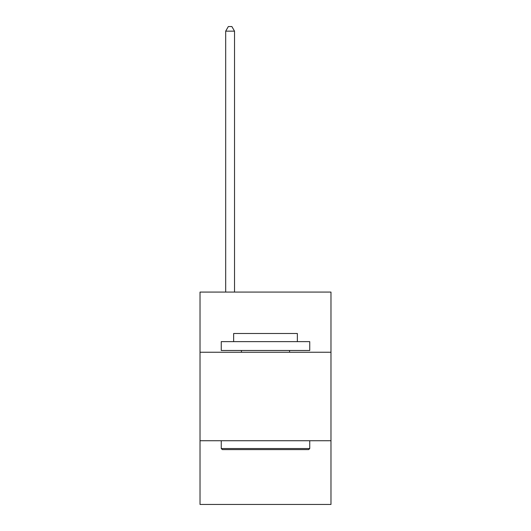 <?xml version="1.0" encoding="UTF-8"?>
<svg xmlns="http://www.w3.org/2000/svg" width="531" height="531" viewBox="0 0 531 531"><rect width="100%" height="100%" fill="white"/><g stroke="black" fill="none" stroke-linecap="round" stroke-linejoin="round"><path stroke-width="0.8" d="M200.021 352.252L330.979 352.252L330.979 292.083L200.021 292.083L200.021 504.45L330.979 504.45L330.979 440.737L200.021 440.737M330.979 440.737L330.979 352.252M222.316 449.591L221.254 448.529L309.746 448.529L308.684 449.591L222.316 449.591M309.746 341.632L309.746 350.48L221.254 350.48L221.254 341.632L309.746 341.632M233.647 341.632L233.647 333.495L297.353 333.495L297.353 341.632M309.746 440.737L309.746 448.529M221.254 440.737L221.254 448.529M289.568 350.48L289.568 352.252M241.432 350.48L241.432 352.252M234.529 292.083L234.529 31.15L225.682 31.15L225.682 292.083M225.682 31.15L228.337 26.55L231.874 26.55L234.529 31.15"/></g></svg>

